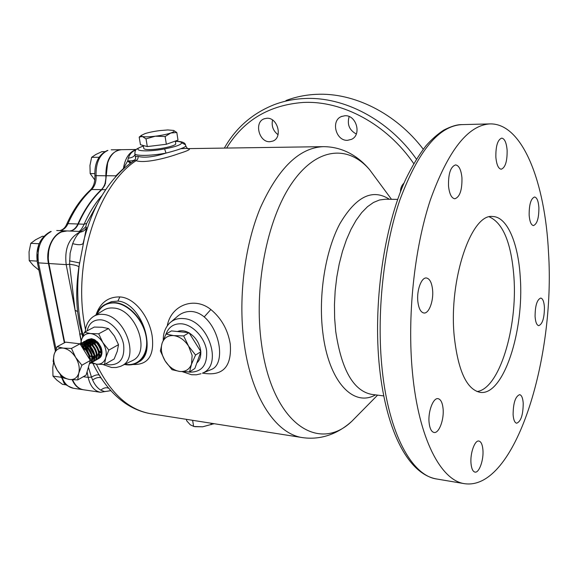<?xml version="1.0" encoding="UTF-8"?>
<svg xmlns="http://www.w3.org/2000/svg" width="578" height="578" viewBox="0 0 578 578"><rect width="100%" height="100%" fill="white"/><g stroke="black" fill="none" stroke-linecap="round" stroke-linejoin="round"><path stroke-width="0.87" d="M186.427 419.339L186.665 420.777L190.328 424.83L193.977 426.492L202.625 426.802L213.911 423.725L202.625 426.802L195.241 426.68M266.834 118.259C277.621 117.298 282.974 137.405 272.968 141.046L269.897 141.711C259.038 142.513 253.872 122.276 264.124 118.822L266.834 118.259M344.864 115.752C356.366 114.74 361.965 134.941 351.482 139.363L347.537 140.317C335.926 141.155 330.573 120.723 341.381 116.546L344.864 115.752M507.13 150.302C506.451 142.708 504.652 138.641 501.733 138.12C497.658 139.681 495.7 146.032 495.859 157.165C496.574 164.708 498.359 168.725 501.213 169.224C505.302 167.671 507.274 161.363 507.13 150.302M461.952 177.822C461.121 169.78 458.997 165.474 455.58 164.896C450.616 166.63 448.261 173.667 448.514 186.008C449.388 193.97 451.49 198.225 454.821 198.774C459.813 197.062 462.19 190.075 461.952 177.822M432.59 289.86C431.78 282.57 429.707 278.61 426.376 277.975C421.449 277.245 416.608 290.228 417.822 301.297C418.674 308.486 420.719 312.395 423.956 313.009C428.984 313.76 433.738 300.813 432.59 289.86M443.08 408.646C442.437 402.62 440.761 399.297 438.052 398.668C433.218 397.548 427.872 411.652 429.1 422.634C429.772 428.573 431.426 431.845 434.064 432.467C438.998 433.587 444.244 419.512 443.08 408.646M482.912 449.756C482.42 444.496 481.084 441.592 478.902 441.043C474.791 439.945 470.008 453.39 471.012 463.513C471.525 468.693 472.847 471.561 474.971 472.103C479.162 473.18 483.865 459.763 482.912 449.756M523.22 403.148C522.801 397.967 521.616 395.135 519.651 394.651C515.374 396.364 513.192 403.09 513.112 414.838C513.546 419.953 514.723 422.749 516.653 423.226C520.951 421.499 523.141 414.809 523.22 403.148M544.425 307.243C544.006 301.579 542.778 298.515 540.741 298.053C537.005 299.599 535.12 305.776 535.084 316.585C535.524 322.192 536.745 325.219 538.747 325.667C542.496 324.114 544.389 317.972 544.425 307.243M538.891 207.574C538.378 201.007 536.94 197.481 534.571 196.997C530.907 198.485 529.101 204.525 529.152 215.11C529.686 221.627 531.117 225.117 533.443 225.579C537.114 224.091 538.934 218.087 538.891 207.574M520.251 277.187C518.3 243.244 507.217 216.685 492.731 216.533C471.561 212.95 448.644 279.246 454.185 335.876C458 370.751 466.684 389.586 480.239 392.368C503.467 395.952 524.34 330.862 520.251 277.187M476.98 391.537C499.32 389.023 517.765 327.516 513.907 276.84C511.32 243.136 503.142 223.159 489.371 216.894M95.941 314.981C100.232 302.735 108.216 296.716 119.877 296.933C134.891 297.663 149.037 316.809 152.108 335.637C154.615 355.405 148.228 365.021 132.954 364.487M124.501 364.458C129.783 365.527 134.443 364.74 138.474 362.11C145.475 356.929 148.127 348.476 146.429 336.743C143.64 319.8 131.574 301.868 117.905 301.087L111.532 301.644L105.984 304.021M167.266 325.876C170.821 305.307 194.251 296.052 210.84 309.512C221.352 318.196 227.826 329.684 230.261 343.968C231.959 366.914 222.718 376.632 202.546 373.106M210.016 370.043L211.44 369.458C225.203 364.321 220.738 331.086 204.222 316.91C200.414 313.746 196.325 311.947 191.947 311.513C186.029 311.137 180.849 313.074 176.406 317.315L171.326 321.664M139.226 361.662L140.591 360.853C146.4 356.438 148.344 348.404 146.429 336.743C143.785 319.851 128.489 303.385 114.928 302.612L109.48 302.894L104.625 304.707C100.984 306.831 98.332 310.104 96.685 314.519M72.633 379.804C75.126 385.613 78.789 388.936 83.608 389.782L100.456 392.281C94.25 391.024 90.161 386.061 88.181 377.383L91.461 377.102L88.398 367.225M115.456 177.049L115.903 175.82L123.439 168.538L127.738 160.828L128.294 158.148C129.768 153.936 132.225 151.255 135.678 150.114M81.274 340.659L75.075 310.176L69.577 264.291L70.119 253.207L72.669 243.634C74.728 238.562 76.975 234.928 79.41 232.732L80.226 232.146L78.615 231.402L67.084 230.933L61.608 231.915C56.586 234.097 52.808 238.497 50.272 245.13C48.176 251.098 47.721 257.232 48.913 263.525L64.736 342.638M136.336 149.471L121.394 149.688L118.122 150.258C114.126 151.711 110.976 155.027 108.671 160.214C106.692 164.954 105.904 170.142 106.309 175.791L104.784 185.386L101.858 189.635C92.502 198.355 84.663 209.814 78.326 224.011C76.404 228.158 73.702 230.506 70.213 231.063M143.373 146.133L142.78 146.328C129.566 150.612 144.962 152.643 164.607 148.914L166.023 153.098C150.461 156.031 134.103 156.139 134.84 153.423C135.425 148.893 135.671 149.478 142.087 146.465M423.248 149.189C395.757 113.042 353.498 92.314 316.144 94.351C305.509 94.864 295.445 96.931 285.951 100.55M548.486 252.109C555.566 358.071 515.229 490.997 464.589 483.692C441.036 480.621 418.689 438.933 412.49 372.911C407.042 316.954 414.151 249.024 430.292 200.125C448.145 150.461 468.086 125.05 490.137 123.902C522.685 123.244 545.133 182.677 548.486 252.109M97.501 203.666L86.671 223.426L85.71 226.829L86.498 227.4L78.911 266.906C76.571 282.382 76.123 297.294 77.575 311.629L79.287 322.892L82.625 336.504M173.573 130.404L176.81 132.499L170.763 133.019C173.906 131.914 174.874 131.054 173.667 130.447L167.815 129.942L160.077 130.563C154.001 131.336 148.943 132.369 144.912 133.655L141.422 135.375L141.386 136.076L142.333 136.502L139.182 137.109L141.531 135.259M175.705 143.619L175.734 143.828C176.073 145.837 159.441 149.558 149.81 149.579C145.88 149.608 143.886 149.211 143.821 148.387L143.243 145.475M192.127 355.419L188.573 346.121L195.559 355.051L191.513 364.183L189.548 371.914L179.707 371.452L172.02 369.689L165.156 360.968L160.373 350.976L162.115 343.188L165.994 334.077L173.725 335.608L183.645 335.919L188.573 346.121C184.498 339.958 179.548 336.454 173.725 335.608C168.003 335.254 164.13 337.783 162.115 343.188C160.482 348.837 161.493 354.762 165.156 360.968C169.101 366.987 173.956 370.484 179.707 371.452C185.415 371.965 189.346 369.537 191.513 364.183L192.127 355.419M196.845 362.948C199.648 360.376 200.963 356.713 200.79 351.959M200.761 351.532L200.559 349.827C199.114 342.487 195.328 336.873 189.201 332.979M189.548 371.914L194.844 368.504L200.877 351.713L189.042 332.711L171.442 330.912L165.994 334.077C168.754 326.823 173.978 323.405 181.68 323.817C192.77 324.764 204.619 337.386 206.592 350.499C207.495 365.043 201.838 372.254 189.613 372.145L188.247 371.921M188.666 332.675C184.62 330.565 180.885 330.19 177.46 331.526M189.042 332.711L183.645 335.919M200.877 351.713L195.559 355.051M139.182 137.109L140.454 144.717L147.303 146.581L166.348 144.262L178.002 140.136L176.81 132.499M146.024 138.857L142.333 136.502C144.775 137.029 149.102 136.928 155.316 136.206L146.024 138.857L147.303 146.581M170.763 133.019L165.113 136.524L155.316 136.206C161.609 135.397 166.753 134.334 170.763 133.019M166.348 144.262L165.113 136.524M180.755 148.727C192.98 147.787 192.387 149.399 178.985 153.567C165.611 158.43 144.529 163.545 136.068 160.684L134.443 160.395C124.277 167.093 115.152 176.211 107.067 187.749C96.273 203.225 88.268 221.836 83.044 243.584C81.382 245.072 77.922 245.086 72.669 243.634M85.407 345.088L85.623 345.68M81.187 345.709L86.064 346.894L87.87 351.626M400.482 191.809C400.453 188.24 401.638 185.336 404.036 183.089M278.04 134.703C273.184 130.982 271.349 126.091 272.541 120.022M356.301 133.995C349.307 130.173 346.923 124.364 349.163 116.575M135.642 158.285L135.584 157.743C135.49 156.392 136.379 155.973 138.25 156.479C144.948 158.025 154.203 156.898 166.023 153.098C178.248 149.912 184.852 147.563 185.834 146.039L185.437 144.717L181.629 142.809C181.319 141.935 179.252 141.451 175.416 141.35M134.537 160.33L135.613 158.863L135.584 157.743M138.25 156.479L137.81 158.979L136.068 160.684C97.227 185.719 71.867 264.587 85.298 328.521L85.508 329.605M78.875 231.41C80.421 230.918 82.17 228.52 84.128 224.221C89.157 212.841 95.16 203.218 102.14 195.335M108.202 391.125L104.517 391.544L100.796 390.15C97.465 388.156 94.72 384.76 92.581 379.948L91.461 377.102C94.951 375.093 97.538 374.428 99.221 375.1M100.796 390.15C103.455 387.86 106.085 387.224 108.678 388.235M92.581 379.948C96.215 377.593 99.04 376.935 101.042 377.983M81.13 341.237L79.648 333.651L81.96 334.192M135.028 154.528C134.168 156.602 131.929 157.808 128.294 158.148M78.911 266.906C77.835 265.786 74.721 264.912 69.577 264.291L66.188 264.63L75.075 310.176L77.575 311.629M135.584 159.015C134.522 160.518 131.907 161.125 127.738 160.828L131.3 162.555M69.497 260.873L79.504 262.911C76.664 284.867 77.221 306.167 81.166 326.816L83.059 335.406M123.613 168.79L123.439 168.538C124.956 158.777 128.815 152.606 135.021 150.02L136.097 149.709M48.913 263.525L66.188 264.63C64.404 249.176 68.616 238.512 78.839 232.638L80.226 232.146C83.218 231.691 85.313 230.109 86.498 227.4M116.2 176.225L115.903 175.82L106.258 175.734L107.624 163.083M78.615 231.402L81.195 231.063L85.71 226.829M48.277 257.947L48.603 251.907M105.384 183.84L106.258 175.734M163.249 340.117C163.184 333.21 165.286 327.567 169.556 323.174C173.19 319.663 177.757 318.131 183.248 318.565C207.907 319.417 223.65 365.108 202.394 373.171L210.06 370.021M192.611 420.314L193.63 426.434M210.992 423.204L211.223 424.664M214.033 423.688L213.571 423.912M121.17 149.695L120.947 149.695C110.875 151.53 105.839 160.229 105.853 175.791C106.164 181.68 104.676 186.289 101.403 189.627C92.047 198.348 84.2 209.8 77.871 223.997C76.412 227.212 74.389 229.379 71.802 230.506L69.75 231.041M72.192 379.775C74.692 385.562 78.348 388.871 83.16 389.716L83.384 389.745M66.853 230.925L66.629 230.911C55.112 229.813 44.889 247.731 48.451 263.496L64.331 342.848M61.174 377.485L60.914 376.798M53.581 362.637L52.779 367.601L52.974 376.097L56.803 380.1L62.46 384.327L66.268 384.89M60.871 377.224L52.974 376.097M104.893 151.609L101.88 151.646L95.84 154.492L91.62 157.346L89.958 165.474L90.175 173.595L94.821 179.968M99.069 157.274L91.62 157.346M94.785 173.602L90.175 173.595M38.105 251.849L38.827 243.735L39.225 243.497M37.267 261.119L37.881 254.291M43.769 236.337L42.382 236.279L35.655 239.733L30.786 243.331L29.045 251.914L29.232 260.613L33.343 265.497L38.921 270.157M38.827 243.735L30.786 243.331M37.115 261.111L29.232 260.613M87.733 339.575L91.548 338.686L94.64 339.705L98.47 342.956L100.955 347.168C102.566 351.641 102.255 355.13 100.045 357.645C105.023 353.288 98.448 339.409 90.638 339.17L85.703 340.709M97.494 359.191L98.542 358.692C104.784 355.347 98.361 339.806 89.937 339.553L86.23 340.355M100.045 357.645L98.708 358.598M98.621 358.642L97.733 358.96M96.526 359.834L96.974 359.574C103.209 356.236 96.772 340.666 88.34 340.406L83.398 341.952M95.218 360.47L96.273 359.971C102.516 356.626 96.071 341.049 87.639 340.789L83.926 341.591M94.25 361.113L94.698 360.86C100.933 357.515 94.474 341.916 86.035 341.649L81.079 343.195M92.935 361.756L93.997 361.257C100.232 357.912 93.766 342.306 85.327 342.031L81.614 342.833M91.96 362.406L92.408 362.153C98.65 358.808 92.162 343.173 83.716 342.899L80.002 343.693L83.001 343.281C91.454 343.563 97.942 359.205 91.707 362.55L90.638 363.049M89.662 363.707L90.11 363.446C96.353 360.108 89.843 344.437 81.39 344.148L80.212 344.148M89.373 363.873L89.402 363.851C95.645 360.506 89.128 344.82 80.667 344.539L80.45 344.524M90.226 360.26C90.197 353.837 87.242 349.076 81.346 345.962M89.561 359.184C89.041 354.003 86.519 349.936 81.982 346.995M86.122 350.571L88.766 355.289M86.823 340.045L86.093 340.594M83.796 348.223L84.345 350.788M88.651 357.724L89.366 358.331M84.525 341.273L83.788 341.829M80.761 343.455L80.169 344.069M101.742 352.616L101.649 349.387M97.371 341.757L92.09 339.055L89.872 339.149M99.344 358.042L98.267 358.331M99.033 356.843L100.832 355.152M85.522 348.729L85.132 346.215M85.111 345.377L85.262 343.816M85.385 343.231L85.768 342.082M85.97 341.641L86.505 340.782M86.772 340.449L87.422 339.813M88.752 339.553L87.531 340.384M87.148 340.76L86.462 341.699M86.209 342.162L85.746 343.346M85.587 343.946L85.371 345.528M85.356 346.374L85.66 348.859M90.565 339.633L89.554 340.608M93.152 343.238L87.842 342.024L89.222 341.092L88.615 342.306M88.412 342.92L88.123 344.539M88.087 345.398L88.398 348.014M89.07 350.116L90.732 353.093M91.324 354.704L87.986 348.729M87.69 347.291L87.581 345.037M87.668 344.25L88.029 342.747M88.261 342.169L88.94 341.013M89.323 340.558L90.421 339.662M95.493 342.031L90.154 340.782L91.519 339.857L90.891 341.049M90.688 341.656L90.399 343.26M90.356 344.105L90.638 346.656M91.23 348.621L93.152 352.053M93.672 353.541L90.219 347.364M89.944 345.969L89.857 343.751M89.944 342.978L90.312 341.49M90.544 340.919L91.223 339.77M100.167 354.82L99.459 354.617M92.184 344.647L92.112 342.646M92.213 341.706L92.422 340.753M95.002 340.045L94.908 340.717M94.857 341.54L95.088 343.982M99.12 351.193L100.897 352.493M101.049 353.115L99.3 352.06M94.424 343.339L94.373 341.201M94.467 340.449L94.59 339.828M90.992 362.919L96.432 364.154L104.517 364.523L114.155 358.989L117.269 351.323L118.512 344.661L108.83 350.095L102.79 342.479L98.701 333.802L90.558 333.542L84.453 332.249L81.44 340.037L80.718 343.332M118.512 344.661L114.451 336.078L108.491 328.542L98.701 333.802M104.517 364.523L105.695 357.89L108.83 350.095M108.491 328.542L102.32 327.285L94.308 327.054L84.453 332.249M80.956 343.238L81.44 340.037C82.907 335.413 85.949 333.246 90.558 333.542C95.269 334.257 99.344 337.234 102.79 342.479C105.976 347.905 106.952 353.042 105.695 357.89C104.119 362.478 101.034 364.566 96.432 364.154L91.75 362.522M69.483 379.486C74.136 379.963 77.228 377.868 78.767 373.186C79.966 368.244 78.926 362.977 75.639 357.385C72.098 351.98 67.944 348.888 63.183 348.108C58.523 347.754 55.481 349.936 54.057 354.646C52.945 359.581 54.007 364.769 57.236 370.231C60.69 375.527 64.772 378.612 69.483 379.486L63.378 377.889L57.236 370.231L53.154 361.431L54.057 354.646L57.056 346.684L63.183 348.108L71.462 348.433L75.639 357.385L81.888 365.217L78.767 373.186L77.705 379.927L69.483 379.486M77.705 379.927L86.129 375.086L90.356 360.462L80.017 343.831L65.661 342.147L57.056 346.684M80.017 343.831L71.462 348.433M90.356 360.462L81.888 365.217M97.393 341.779L97.559 342.927M95.312 340.218L95.197 340.904M95.124 341.735L95.356 344.257M95.941 346.236L97.675 349.336M99.026 350.832L101.006 352.233M93.795 339.488L93.549 339.972M93.304 340.579L92.942 342.169M92.877 343.021L93.13 345.593M92.841 339.199L92.444 339.539L93.6 339.423M92.018 340.016L91.281 341.222M91.035 341.829L90.681 343.44M90.616 344.307L90.905 346.945M89.727 341.258L88.998 342.479M88.752 343.094L88.405 344.726M87.437 342.508L86.7 343.737M86.462 344.365L86.122 346.012M86.071 346.901L86.425 349.676M89.691 355.521L91.823 357.161M92.588 357.522L94.156 357.926M94.814 357.948L96.309 357.58M97.025 357.125L98.665 352.898M86.91 342.335L85.558 343.281M85.125 343.766L84.395 345.008M84.157 345.637L83.824 347.313M83.781 348.209L83.969 350.196M88.802 357.97L89.496 358.403M90.269 358.779L91.851 359.205M92.509 359.227L94.019 358.866M94.734 358.418L96.389 354.227M90.804 344.452L85.515 343.267M84.59 343.585L83.232 344.539M82.806 345.03L82.076 346.28M90.341 360.506L91.714 360.159M92.429 359.711L94.098 355.571M88.441 345.673L83.181 344.524M89.438 358.989L89.482 358.266M83.68 348.129L82.235 347.407M85.262 331.823C85.746 325.262 88.34 320.248 93.044 316.78C95.84 314.851 99.105 314.056 102.833 314.381C124.595 315.111 140.158 357.572 121.907 365.715L120.78 366.264M105.586 363.909L109.379 364.855C120.13 364.899 124.877 358.15 123.62 344.604C121.481 332.401 110.694 320.682 100.919 319.829C93.585 319.497 88.976 323.174 87.097 330.854M87.249 340.767L87.509 341.923M87.683 342.602L88.311 344.661M88.781 345.955L94.033 355.116M119.877 296.933L117.89 301.087M103.014 364.53L111.547 367.492L116.178 367.521L120.549 366.365L132.629 360.513C151.458 352.11 135.635 308.666 113.23 308.023C109.394 307.698 106.027 308.536 103.144 310.516L94.279 316.014M97.14 314.237C100.529 306.297 106.482 302.54 114.993 302.966C128.461 303.97 143.322 319.974 146.14 336.714C149.153 353.476 139.565 366.279 126.228 364.415L124.985 364.219M210.84 309.512L204.222 316.91M416.413 159.116C388.604 119.632 343.809 96.403 304.505 98.527C293.761 99.019 283.603 101.092 274.037 104.741C252.391 113.396 235.824 127.846 224.343 148.091M413.725 163.603C386.675 124.003 342.219 100.42 303.204 102.458C269.218 105.023 243.692 120.224 226.627 148.055M360.051 412.93L351.785 421.319C318.623 453.268 272.26 423.761 261.588 344.466C253.46 288.14 266.863 219.373 291.868 183.219C316.881 146.805 348.447 144.861 369.653 169.766L376.61 179.18M377.593 395.135L351.785 421.319C340.485 431.607 323.572 440.559 302.699 437.64C276.754 434.244 252.073 398.972 244.451 345.478C237.854 300.452 244.169 246.676 260.396 207.712C278.401 168.017 299.39 147.665 323.362 146.653L187.879 148.618M375.505 394.868C353.519 407.569 328.499 381.769 322.777 332.234C318.225 295.372 325.313 251.134 339.785 223.888C355.918 196.506 372.449 188.298 389.377 199.273M383.749 395.916L371.661 394.384C353.49 390.88 341.511 369.906 335.724 331.447L334.64 318.268L334.452 304.635L335.168 290.828L336.779 277.144L339.235 263.879L342.487 251.314L346.46 239.689L351.056 229.242L356.178 220.167L361.698 212.61L367.514 206.686L373.496 202.459L379.536 199.974L385.519 199.215L397.686 199.403M464.589 483.692L436.73 479.003C412.201 475.745 388.857 434.49 382.174 369.523C376.321 314.454 383.424 247.716 399.983 199.648C418.306 150.807 438.948 125.794 461.894 124.617L490.137 123.902M164.607 148.914C175.726 146.754 181.398 144.717 181.629 142.809M302.699 437.64L151.306 413.812C128.937 410.113 110.636 393.56 96.403 364.147M94.055 358.663L93.094 356.2M83.319 376.704L88.181 377.383L87.09 371.777M151.306 413.812C142.21 412.331 133.554 408.848 125.354 403.357C112.927 394.781 102.602 382.463 94.38 366.401L92.957 363.504M88.167 352.103L86.462 347.226M86.05 345.969L85.522 344.278M105.745 189.678L101.858 189.635M86.671 223.426L84.128 224.221L78.326 224.011M130.382 163.227L127.594 161.045M182.467 371.726L191.535 374.725L196.361 374.804L200.985 373.749M107.371 150.49L107.92 150.403C99.698 154.225 95.746 162.678 96.071 175.763C96.382 181.615 94.893 186.195 91.606 189.505L101.403 189.627M107.284 150.518C98.506 154.738 94.373 163.112 94.886 175.633L105.853 175.791M50.496 231.59L51.218 231.482C40.894 237.233 36.652 247.695 38.495 262.86L48.451 263.496M50.387 231.634C39.745 237.63 35.395 247.883 37.346 262.398L38.495 262.86L56.001 349.076M66.781 224.026C73.074 210.052 80.942 198.695 90.385 189.96L91.606 189.505C82.221 198.167 74.345 209.547 68.002 223.643L77.871 223.997M59.686 230.629C62.901 229.878 65.249 227.703 66.737 224.119L68.002 223.643C66.542 226.836 64.512 228.989 61.911 230.102L59.852 230.636M61.571 375.96C63.898 383.127 67.857 387.231 73.435 388.272L83.16 389.716M87.141 344.748L88.492 348.108M436.73 479.003C408.668 474.263 386.552 432.279 379.594 368.302M175.734 143.828L175.387 141.061M139.247 361.647L138.474 362.11M379.573 368.07C372.745 304.736 383.778 227.125 405.705 179.317C412.071 166.168 418.855 154.955 426.065 145.663C431.896 139.132 437.821 133.937 443.817 130.079C451.216 126.315 457.241 124.494 461.894 124.617M391.487 199.309L369.653 169.766C359.913 157.975 344.437 146.718 323.362 146.653M134.891 153.755L135.512 157.397M188.24 148.741L188.442 148.777C187.966 149.247 187.091 148.329 185.834 146.039L185.437 144.717C184.931 142.513 181.593 141.357 175.409 141.256M142.188 146.429L143.351 146.039M100.456 392.281L110.81 390.656M341.381 116.546L341.974 116.308M264.124 118.822L264.529 118.671M195.443 426.716L193.977 426.492M56.716 230.506L66.629 230.911M111.207 149.832L120.947 149.695M73.435 388.272C67.113 385.938 63.826 383.814 63.573 381.906L60.134 374.284M37.36 262.47L55.322 350.774M90.385 189.96C93.643 186.788 95.139 182.019 94.886 175.633M99.185 358.331L98.542 358.692M96.974 359.574L96.273 359.971M94.698 360.86L93.997 361.257M92.408 362.153L91.707 362.55M90.11 363.446L89.402 363.851"/></g></svg>
